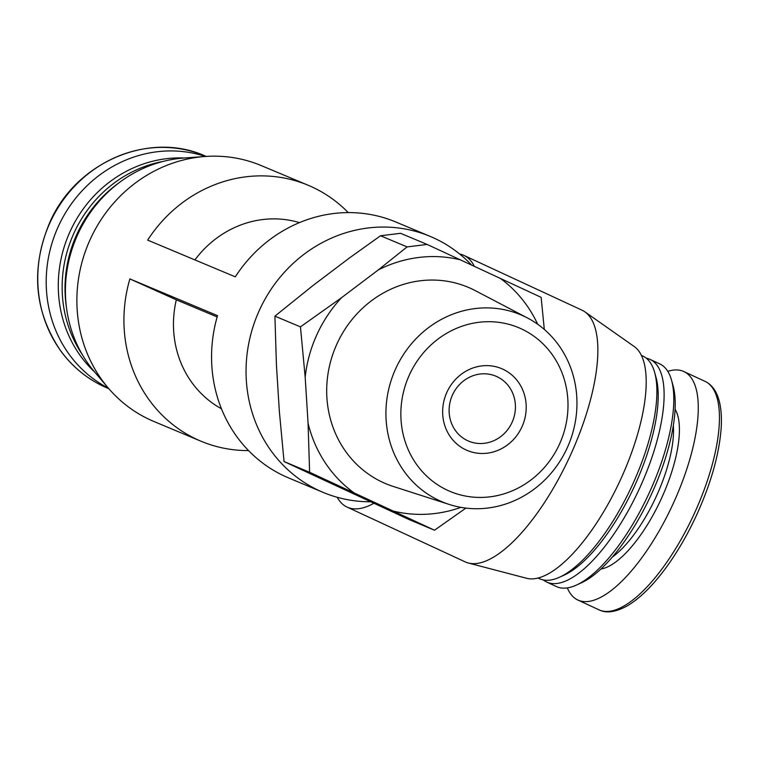 <?xml version="1.0" encoding="UTF-8"?>
<svg xmlns="http://www.w3.org/2000/svg" width="759" height="759" viewBox="0 0 759 759"><rect width="100%" height="100%" fill="white"/><g stroke="black" fill="none" stroke-linecap="round" stroke-linejoin="round"><path stroke-width="1.14" d="M194.911 259.91A101.393 94.401 -67.3 0 1 299.435 222.624M217.15 316.93L176.325 299.824A101.393 94.401 -67.3 0 0 221.429 408.75M248.516 450.59A138.745 129.182 -67.3 0 1 200.945 441.188A138.745 129.182 -67.3 0 1 129.884 278.923L176.325 299.824M471.529 264.986A138.745 129.182 112.7 0 0 430.306 236.447L395.828 221.998A138.745 129.182 112.7 0 0 235.29 276.836L147.654 240.11A138.745 129.182 -67.3 0 1 308.201 185.272A138.745 129.182 -67.3 0 1 348.258 212.605M129.884 278.923L217.52 315.649A138.745 129.182 112.7 0 0 288.581 477.914L323.059 492.363A138.745 129.182 112.7 0 0 370.563 501.765M430.306 236.447A138.745 129.182 112.7 0 0 259.493 310.042A138.745 129.182 112.7 0 0 323.059 492.363M200.945 441.188L153.897 421.473A138.745 129.182 -67.3 0 1 108.157 387.906A138.745 129.182 -67.3 0 1 90.33 239.151A138.745 129.182 -67.3 0 1 205.139 156.487A138.745 129.182 -67.3 0 1 261.153 165.557L308.201 185.272M427.146 244.445L400.572 233.307L380.515 235.764L349.576 257.87L312.822 285.65L274.91 316.161L276.437 365.107L279.34 411.283L284.056 461.567L408.978 519.517L434.518 530.218L309.606 472.278L308.078 423.323L305.175 377.147L300.46 326.863L341.55 297.689L378.314 269.91L407.09 246.903L427.146 244.445L541.139 297.348L544.307 329.444M108.157 387.906L94.287 371.578A128.024 119.201 -67.3 0 1 77.826 234.322A128.024 119.201 -67.3 0 1 183.773 158.043L205.139 156.487M66.441 307.348A122.73 114.277 -67.3 0 1 76.915 234.133A122.73 114.277 -67.3 0 1 118.451 183.223M82.171 354.415A122.73 114.277 -67.3 0 1 74.04 232.928A122.73 114.277 -67.3 0 1 163.043 161.439M94.685 372.052A122.73 114.277 -67.3 0 1 70.179 231.315A122.73 114.277 -67.3 0 1 184.39 157.995M108.366 388.143A125.937 117.256 -67.3 0 1 58.405 226.258A125.937 117.256 -67.3 0 1 205.461 156.468M380.515 235.764L407.09 246.903M274.91 316.161L300.46 326.863M465.903 508.094L434.518 530.218M284.056 461.567L309.606 472.278M446.947 392.175A44.373 41.309 -67.3 0 1 519.165 383.314A44.373 41.309 -67.3 0 1 487.174 453.189A44.373 41.309 -67.3 0 1 446.947 392.175M559.402 444.338A88.756 82.636 112.7 0 0 478.938 322.29A88.756 82.636 112.7 0 0 414.945 462.051A88.756 82.636 112.7 0 0 559.402 444.338M567.125 448.057A101.431 94.439 112.7 0 0 527.458 317.964A101.431 94.439 112.7 0 0 394.338 371.806A101.431 94.439 112.7 0 0 449.3 504.469A101.431 94.439 112.7 0 0 567.125 448.057M527.458 317.964L475.276 290.631A106.488 99.144 112.7 0 0 335.525 347.157A106.488 99.144 112.7 0 0 393.219 486.434L449.3 504.469M341.55 297.689A130.206 121.231 112.7 0 0 305.175 377.147M308.078 423.323A130.206 121.231 112.7 0 0 353.827 492.714M393.485 511.12A130.206 121.231 112.7 0 0 460.931 507.354M537.676 324.235A130.206 121.231 112.7 0 0 500.105 278.24M460.438 259.844A130.206 121.231 112.7 0 0 378.314 269.91M373.864 503.293A138.745 50.597 114.9 0 1 347.1 507.097A138.745 50.597 114.9 0 1 337.195 497.287M459.66 254.009A138.745 50.597 114.9 0 1 463.863 255.385A138.745 50.597 114.9 0 1 474.337 266.286M463.863 255.385L581.963 310.165A138.745 50.597 114.9 0 1 584.847 311.826A138.745 50.597 114.9 0 1 569.478 457.316A138.745 50.597 114.9 0 1 468.322 563.007A138.745 50.597 114.9 0 1 465.191 561.888L347.1 507.097M584.847 311.826L634.201 346.512A128.024 46.688 114.9 0 1 620.018 480.76A128.024 46.688 114.9 0 1 526.68 578.292L468.322 563.007M641.364 355.364L642.835 356.047A122.73 44.753 114.9 0 1 654.609 372.318A122.73 44.753 114.9 0 1 631.792 486.225A122.73 44.753 114.9 0 1 559.563 577.21A122.73 44.753 114.9 0 1 539.545 578.728L538.074 578.045M654.609 372.318L656.013 377.299A118.461 43.197 114.9 0 1 633.983 487.24A118.461 43.197 114.9 0 1 564.269 575.066L559.563 577.21M646.241 358.163A122.73 44.753 114.9 0 1 650.046 359.396A122.73 44.753 114.9 0 1 639.002 489.564A122.73 44.753 114.9 0 1 546.755 582.068A122.73 44.753 114.9 0 1 543.349 579.961M650.046 359.396L659.751 363.893A122.73 44.753 114.9 0 1 671.525 380.164A122.73 44.753 114.9 0 1 648.698 494.062A122.73 44.753 114.9 0 1 576.479 585.056A122.73 44.753 114.9 0 1 556.451 586.574L546.755 582.068M671.525 380.164L673.005 385.449A118.205 43.102 114.9 0 1 651.023 495.143A118.205 43.102 114.9 0 1 581.47 582.779L576.479 585.056M667.787 371.35A125.937 45.919 114.9 0 1 683.85 371.549A125.937 45.919 114.9 0 1 672.512 505.114A125.937 45.919 114.9 0 1 577.865 600.027A125.937 45.919 114.9 0 1 567.334 587.893M452.525 394.86A35.218 32.789 112.7 0 0 468.664 441.14A35.218 32.789 112.7 0 0 512.021 422.459A35.218 32.789 112.7 0 0 495.883 376.179A35.218 32.789 112.7 0 0 452.525 394.86M49.98 222.719A125.937 117.256 -67.3 0 1 205.025 155.918C149.068 130.728 75.672 162.274 49.705 222.615C30.407 268.98 34.202 311.93 61.09 351.455C73.443 368.03 88.974 380.278 107.674 388.219A125.937 117.256 -67.3 0 1 49.98 222.719M673.328 425.495A86.45 31.527 114.9 0 1 612.257 557.153M675.064 409.158A90.719 33.083 114.9 0 1 660.861 499.707A90.719 33.083 114.9 0 1 600.91 569.032M683.85 371.549L705.016 381.36A125.937 45.919 114.9 0 1 693.679 514.934A125.937 45.919 114.9 0 1 599.022 609.847L577.865 600.027M206.201 156.411L205.025 155.918M108.85 388.712L107.674 388.219M705.016 381.36C711.544 384.481 716.154 390.562 718.82 399.595C721.192 407.744 721.942 417.763 721.05 429.66C718.896 455.182 710.898 483.331 697.037 514.109C688.043 533.767 677.825 551.461 666.393 567.21C652.911 585.635 639.761 598.576 626.943 606.043C615.502 612.209 606.194 613.481 599.022 609.847"/></g></svg>
